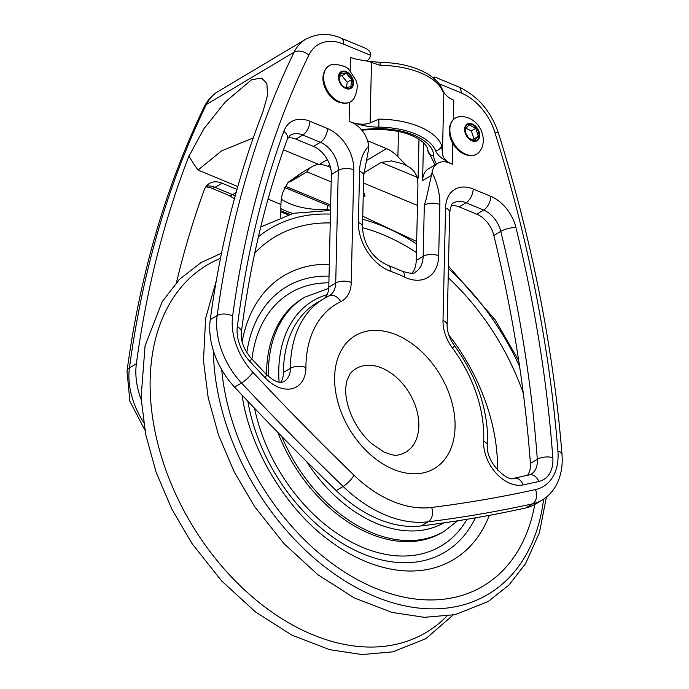 <?xml version="1.0" encoding="UTF-8"?>
<svg xmlns="http://www.w3.org/2000/svg" width="689" height="689" viewBox="0 0 689 689"><rect width="100%" height="100%" fill="white"/><g stroke="black" fill="none" stroke-linecap="round" stroke-linejoin="round"><path stroke-width="1.03" d="M342.321 85.608L344.844 87.486L350.899 86.78L351.579 79.623L346.214 73.172L340.168 73.878L339.479 81.035M346.421 87.615L347.239 82.215L351.579 79.623M347.239 82.215L341.873 75.764L346.214 73.172M341.873 75.764L339.401 76.229M439.005 83.713L461.165 92.912A47.868 32.71 -120.8 0 1 494.84 132.314A1204.139 822.787 -120.8 0 1 557.909 451.114A55.232 37.74 -120.8 0 1 535.482 489.586A2198.375 1502.149 -120.8 0 1 431.65 507.449A114.15 78.003 -120.8 0 1 354 475.221A2198.375 1502.149 -120.8 0 1 252.906 372.301A55.232 37.74 -120.8 0 1 232.624 316.105A1204.139 822.787 -120.8 0 1 308.844 55.111A47.868 32.71 -120.8 0 1 343.673 44.148L370.639 55.344A14.727 10.068 -120.8 0 1 367.004 60.761A14.727 10.068 -120.8 0 1 366.565 61.011M432.063 172.491A55.232 37.74 -120.8 0 1 439.858 204.547A11.05 5.46 -178.7 0 0 424.321 205.115L426.164 199.233L432.063 172.491A22.091 15.098 59.2 0 1 437.73 163.259A22.091 15.098 59.2 0 1 449.478 163.026L452.346 164.215A26.699 13.186 1.3 0 1 446.911 161.183A39.798 19.662 1.3 0 1 437.946 154.56A39.798 19.662 1.3 0 1 435.569 150.693A56.705 28.008 -178.7 0 0 415.51 133.976A56.705 28.008 -178.7 0 0 378.864 127.155A39.798 19.662 1.3 0 1 370.785 126.69A39.798 19.662 1.3 0 1 356.084 123.486C361.294 124.588 365.962 124.408 370.105 122.943L378.864 119.128L378.864 127.155M356.084 123.486A26.699 13.186 1.3 0 1 349.116 121.367L351.984 122.556A22.091 15.098 -120.8 0 1 368.649 146.171L368.641 148.97L363.68 175.609A11.05 5.46 1.3 0 0 359.563 171.225L358.401 222.444A40.505 27.681 59.2 0 0 390.999 271.449A147.291 100.646 -120.8 0 1 404.495 277.056A11.05 5.607 -64.3 0 0 402.359 271.233L387.709 265.153A11.05 6.253 -70.8 0 1 390.999 271.449M451.295 140.401L449.753 135.638L449.977 125.639M468.537 138.024L474.265 140.565L478.278 136.172L475.711 128.3L469.14 124.83L465.127 129.222L465.54 133.029M472.533 140.143L478.278 136.172M473.937 138.765L471.371 130.893L475.711 128.3M471.371 130.893L465.773 128.206M350.262 70.976L350.572 57.351A26.699 13.186 -178.7 0 0 357.531 59.469L368.193 61.278L380.242 62.372L380.087 65.343L368.193 61.278M453.362 119.507L453.801 100.198A26.699 13.186 -178.7 0 1 448.358 97.166C445.49 94.669 443.983 92.963 443.854 92.033L442.372 89.613C441.597 87.391 438.953 81.362 428.524 74.446C415.596 66.704 399.499 62.673 380.242 62.372M378.864 119.128A62.604 30.919 1.3 0 1 441.46 145.103L442.476 152.975L443.854 92.033L442.683 91.327A5.891 5.012 -21.7 0 0 442.372 89.613M435.017 164.869L427.903 150.452C427.912 148.109 426.233 145.336 422.874 142.141C411.092 132.762 393.428 128.628 369.89 129.721A5.891 1.077 85.3 0 1 369.287 128.972A53.759 26.552 -178.7 0 1 371.466 128.817A53.759 26.552 -178.7 0 1 413.667 135.078A53.759 26.552 -178.7 0 1 433.614 154.612A53.759 26.552 -178.7 0 1 433.7 155.705A55.861 27.594 -178.7 0 0 436.507 163.982M442.476 152.975C442.45 156.015 443.923 158.754 446.911 161.183M423.459 142.675L422.607 180.596A22.091 15.098 59.2 0 1 428.489 168.762L437.73 163.259M281.353 199.138A47.868 23.641 -178.7 0 0 327.585 209.361L330.255 210.403M361.243 366.324A48.609 33.21 59.2 0 0 356.092 368.589A48.609 33.21 59.2 0 0 349.788 374.127L346.524 381.732L345.732 388.079C345.422 394.573 346.636 401.928 349.383 410.136C354.137 423.296 361.441 434.363 371.302 443.337L383.868 451.967C391.722 455.024 396.442 456.04 398.027 454.998A48.609 33.21 59.2 0 0 405.899 452.079A48.609 33.21 59.2 0 0 411.514 396.898A48.609 33.21 59.2 0 0 361.243 366.324M280.647 217.173L280.94 204.444A36.827 19.8 -67.5 0 1 281.922 195.65L282.783 192.464L288.062 182.335L291.74 180.906L301.567 172.827M291.74 180.906L306.932 171.845A29.455 20.127 -120.8 0 1 312.065 166.574A29.455 20.127 -120.8 0 1 316.191 164.929A29.455 20.127 -120.8 0 1 318.981 164.568A29.455 20.127 -120.8 0 1 327.74 166.264L330.487 167.401M288.062 182.335L302.221 172.448M363.189 197.132L365.11 195.995L363.232 195.211M331.185 181.913L306.932 171.845M363.31 191.766A29.455 20.127 -120.8 0 1 365.11 195.995M327.344 159.572L318.981 164.568L283.506 149.84M367.556 140.823A29.455 20.127 -120.8 0 1 369.304 141.469L386.503 148.609L366.608 160.477M416.923 177.194L381.327 162.415L391.412 160.916L402.643 163.706L406.958 165.851L397.897 156.799A29.455 20.127 59.2 0 0 386.503 148.609M381.327 162.415L363.835 172.844M416.966 228.111L417.293 213.702M253.259 137.912L221.539 150.925L198.036 170.037A125.2 85.548 59.2 0 1 188.95 156.153L203.961 128.697L225.234 102.006L251.683 79.691L261.648 78.107L266.901 83.593L267.521 95.332L262.836 112.083A1215.181 830.331 -120.8 0 0 210.257 319.687L217.181 315.562A66.282 45.293 59.2 0 0 241.52 382.998A2209.425 1509.694 59.2 0 0 343.122 486.434A125.2 85.548 59.2 0 0 428.282 521.78A2209.425 1509.694 59.2 0 0 532.631 503.823A66.282 45.293 59.2 0 0 542.097 500.102C548.186 496.407 552.966 491.309 556.428 484.815C561.053 475.849 562.904 465.695 561.991 454.361C553.456 348.686 532.278 241.615 498.466 133.149C490.964 111.179 477.632 95.745 458.469 86.84A11.05 5.943 -67.5 0 1 461.165 92.912M210.257 319.687A66.282 45.293 -120.8 0 0 234.587 387.132A2209.425 1509.694 -120.8 0 0 336.189 490.568A125.2 85.548 59.2 0 0 421.349 525.914A2209.425 1509.694 59.2 0 0 525.707 507.957A66.282 45.293 59.2 0 0 535.164 504.227L542.097 500.102M418.99 139.23L418.102 178.236L416.569 176.186L417.31 178.709A36.827 19.8 112.5 0 1 417.913 186.555L416.234 260.459A29.455 20.127 -120.8 0 1 411.919 273.232M451.192 205.606A23.564 16.105 -120.8 0 1 459.132 206.889L476.754 214.201A23.564 16.105 -120.8 0 1 493.849 235.474A1185.726 810.204 -120.8 0 1 530.392 463.404A23.564 16.105 -120.8 0 1 527.516 475.281M324.528 298.242A23.564 16.105 59.2 0 0 328.791 287.158L331.349 174.532A23.564 16.105 59.2 0 0 313.461 146.43L295.839 139.118A23.564 16.105 59.2 0 0 287.899 137.834M280.716 382.24A23.564 16.105 59.2 0 0 283.463 372.448A125.2 85.548 -120.8 0 1 316.854 302.807L323.787 298.681A125.2 85.548 59.2 0 0 290.396 368.314A11.05 5.314 0.1 0 1 305.925 367.53A114.15 78.003 -120.8 0 1 340.711 301.704A34.614 23.65 59.2 0 0 351.252 282.464L353.801 169.838A34.614 23.65 59.2 0 0 327.533 128.567L309.912 121.255A34.614 23.65 59.2 0 0 283.868 131.255A1196.767 817.748 59.2 0 0 237.326 326.689A34.614 23.65 59.2 0 0 249.969 361.587A2191.011 1497.119 59.2 0 0 265.127 377.77A34.614 23.65 59.2 0 0 292.248 388.613A34.614 23.65 59.2 0 0 305.925 367.53M141.167 399.672A66.282 45.293 -120.8 0 1 136.37 363.766A1215.181 830.331 -120.8 0 1 188.95 156.153M236.99 189.441L221.953 183.196A23.564 16.105 59.2 0 0 209.413 183.446A23.564 16.105 59.2 0 0 204.22 190A1185.726 810.204 59.2 0 0 176.487 282.481M458.469 86.84L434.828 77.03L434.165 78.598M370.639 55.344A8.948 6.752 -20.2 0 0 370.785 54.25C370.208 51.537 368.159 49.419 364.619 47.886L340.977 38.076C328.851 32.848 317.069 33.253 305.615 39.29A58.918 40.255 59.2 0 0 294.1 52.175A1215.181 830.331 59.2 0 0 217.181 315.562A11.05 6.115 -172.3 0 1 232.624 316.105M406.958 165.851C411.996 168.486 415.2 171.931 416.569 176.186M340.883 102.687C330.169 100.93 320.101 84.058 323.641 73.792A19.998 13.659 59.2 0 0 329.463 95.134A19.998 13.659 59.2 0 0 340.883 102.687L341.959 102.928A20.894 14.271 59.2 0 0 349.375 102.299M328.024 66.506A20.894 14.271 59.2 0 0 323.951 72.733A20.894 14.271 59.2 0 0 330.031 95.03A20.894 14.271 59.2 0 0 341.959 102.928C347.316 103.944 351.381 102.377 354.137 98.226C357.539 90.776 358.108 84.721 355.834 80.07L349.271 70.002C347.48 67.083 342.347 65.162 333.872 64.249A20.946 14.314 59.2 0 0 323.761 75.144A20.946 14.314 59.2 0 0 330.384 94.832A20.946 14.314 59.2 0 0 353.173 99.535A20.946 14.314 59.2 0 0 354.137 98.226M339.272 80.355L341.735 84.954A9.026 6.167 59.2 0 0 342.528 85.824A9.026 6.167 59.2 0 0 352.734 84.437A9.026 6.167 59.2 0 0 345.335 72.035A9.026 6.167 59.2 0 0 339.272 80.355A9.026 6.167 59.2 0 0 341.735 84.954L342.528 85.824M341.563 85.221A9.68 6.614 59.2 0 0 352.088 87.4A9.68 6.614 59.2 0 0 350.408 74.894A9.68 6.614 59.2 0 0 339.884 72.715A9.68 6.614 59.2 0 0 341.563 85.221M452.819 143.51L452.346 164.215M439.858 204.547L438.695 255.765A40.505 27.681 -120.8 0 1 404.495 277.056M368.649 146.171A55.232 37.74 59.2 0 0 359.563 171.225M349.547 102.299L349.116 121.367M393.324 469.295A77.332 52.838 59.2 0 0 453.035 407.01A77.332 52.838 59.2 0 0 363.422 332.055A77.332 52.838 59.2 0 0 336.663 397.131A77.332 52.838 59.2 0 0 393.324 469.295M445.568 207.932L443.01 320.549A34.614 23.65 59.2 0 0 452.492 348.1A114.15 78.003 -120.8 0 1 483.661 441.296A34.614 23.65 59.2 0 0 496.14 473.24A34.614 23.65 59.2 0 0 523.235 484.901A2191.011 1497.119 59.2 0 0 538.841 481.482A34.614 23.65 59.2 0 0 552.819 457.634A1196.767 817.748 59.2 0 0 515.94 227.568A34.614 23.65 59.2 0 0 490.826 196.339L473.205 189.027A34.614 23.65 59.2 0 0 445.568 207.932A11.05 5.46 -178.7 0 1 449.684 212.307L447.127 324.932A11.05 5.46 1.3 0 0 443.01 320.549M449.753 135.638A19.998 13.659 59.2 0 0 467.056 155.059C459.21 152.786 453.603 146.981 450.253 137.628M454.197 118.87A20.894 14.271 59.2 0 0 450.124 125.097A20.894 14.271 59.2 0 0 468.132 155.292A20.894 14.271 59.2 0 0 475.548 154.663M477.632 139.454A9.026 6.167 59.2 0 0 473.05 125.062A9.026 6.167 59.2 0 0 465.445 132.727A9.026 6.167 59.2 0 0 468.701 138.188A9.026 6.167 59.2 0 0 477.632 139.454M478.157 139.876A9.68 6.614 59.2 0 0 476.719 127.431A9.68 6.614 59.2 0 0 466.152 124.967A9.68 6.614 59.2 0 0 467.598 137.421A9.68 6.614 59.2 0 0 478.157 139.876M460.045 116.613A20.946 14.314 59.2 0 0 453.164 142.149A20.946 14.314 59.2 0 0 479.131 152.157A20.946 14.314 59.2 0 0 480.311 150.59C483.988 145.81 485.323 134.717 477.865 124.967C472.981 119.154 467.047 116.372 460.045 116.613C455.076 117.07 451.769 119.903 450.124 125.097L449.822 126.139M380.087 65.343A62.604 30.919 1.3 0 1 442.683 91.327M433.7 155.705A5.891 5.124 178.2 0 1 427.99 151.408M361.105 129.343A55.861 27.594 -178.7 0 0 369.287 128.972M441.46 145.103A5.891 5.012 158.3 0 1 435.569 150.693M371.492 61.993L370.105 122.943M280.793 210.61A56.705 28.008 -178.7 0 0 284.359 212.212A56.705 28.008 -178.7 0 0 289.828 214.227M280.845 208.569A53.759 26.552 -178.7 0 0 286.202 211.11A53.759 26.552 -178.7 0 0 292.791 213.461M327.68 205.322L327.585 209.361M443.888 522.865A128.886 88.063 -120.8 0 1 306.493 461.372M279.097 382.102A128.886 88.063 -120.8 0 1 327.111 294.642M457.685 520.781L444.327 531.202A136.25 93.101 -120.8 0 1 281.775 436.438M268.434 376.452A136.25 93.101 -120.8 0 1 304.727 297.183L302.884 298.285A136.25 93.101 -120.8 0 0 266.548 374.644M444.327 531.202L442.476 532.304A136.25 93.101 -120.8 0 1 277.917 432.494M467.047 519.265A147.291 100.646 -120.8 0 1 352.01 542.389A147.291 100.646 -120.8 0 1 254.551 408.258M251.941 359.064A147.291 100.646 -120.8 0 1 328.894 282.826M475.35 517.861A154.534 105.589 -120.8 0 1 352.346 548.952A154.534 105.589 -120.8 0 1 247.859 401.222M246.817 352.57A154.534 105.589 -120.8 0 1 329.041 276.143M448.815 334.992A165.36 112.987 -120.8 0 1 497.518 470.087M489.285 515.355A165.36 112.987 -120.8 0 1 327.861 539.409C285.289 507.81 249.745 448.238 242.175 395.762A165.36 112.987 -120.8 0 1 242.072 395.098M242.14 341.873A165.36 112.987 -120.8 0 1 329.308 264.318M362.509 227.689A203.264 138.894 -120.8 0 1 364.67 228.283A203.264 138.894 -120.8 0 1 416.414 252.553M448.203 277.676A203.264 138.894 -120.8 0 1 523.33 393.471M534.776 504.46A203.264 138.894 -120.8 0 1 372.964 587.209A203.264 138.894 -120.8 0 1 221.72 369.692M254.784 253.009A203.264 138.894 -120.8 0 1 330.246 222.952M362.69 219.257A212.884 145.465 -120.8 0 1 363.99 219.619A212.884 145.465 -120.8 0 1 416.612 244.009M448.41 268.538A212.884 145.465 -120.8 0 1 519.592 366.436M543.587 499.163A212.884 145.465 -120.8 0 1 369.821 594.271A212.884 145.465 -120.8 0 1 213.34 350.563M258.409 236.766A212.884 145.465 -120.8 0 1 330.453 214.107M446.808 616.164A213.883 146.146 -120.8 0 1 195.461 530.521A213.883 146.146 -120.8 0 1 220.489 258.332M330.66 205.046L285.392 186.263M327.74 166.264L329.781 165.041M367.96 142.27L369.304 141.469M417.482 205.451L363.508 183.05M280.94 204.444L268.055 199.095M237.808 186.547L198.036 170.037M494.84 132.314A11.05 2.67 -17.3 0 1 498.466 133.149M557.909 451.114A11.05 4.72 -4.6 0 1 561.991 454.361M535.482 489.586A11.05 7.863 77.6 0 1 532.631 503.823L525.707 507.957M431.65 507.449A11.05 7.725 82.9 0 1 428.282 521.78L421.349 525.914M354 475.221A11.05 2.963 134.1 0 1 343.122 486.434L336.189 490.568M252.906 372.301A11.05 2.446 136.9 0 1 241.52 382.998L234.587 387.132M308.844 55.111A11.05 7.355 -154.1 0 0 294.1 52.175L206.355 104.513A11.05 7.355 -154.1 0 0 204.237 106.761C165.903 185.996 140.16 274.11 127.009 371.095L129.885 401.282L144.862 430.082M343.673 44.148A11.05 5.943 -67.5 0 0 340.977 38.076M143.536 422.211A66.282 45.293 -120.8 0 1 129.437 367.9A11.05 6.115 -172.3 0 0 127.009 371.095M136.37 363.766L129.437 367.9A1215.181 830.331 -120.8 0 1 206.355 104.513A58.918 40.255 -120.8 0 1 217.87 91.628C211.928 95.246 207.38 100.284 204.237 106.761M452.492 348.1A11.05 1.189 -36.6 0 0 454.43 345.645C449.478 338.609 447.049 331.702 447.127 324.932M483.661 441.296A11.05 5.598 2.5 0 1 487.778 445.921C488.57 410.945 477.46 377.52 454.43 345.645M523.235 484.901A11.05 7.855 -101.9 0 0 514.028 478.226C508.163 482.748 484.953 461.613 487.778 445.921M538.841 481.482A11.05 7.872 -102.8 0 0 529.479 474.842L514.028 478.226M552.819 457.634A11.05 4.771 175.8 0 0 537.317 459.279A23.564 16.105 -120.8 0 1 531.098 474.204L529.479 474.842M515.94 227.568A11.05 3.307 166.3 0 0 500.774 231.34A1185.726 810.204 -120.8 0 1 537.317 459.279L530.392 463.404M490.826 196.339A11.05 5.943 112.5 0 1 483.678 210.076A23.564 16.105 -120.8 0 1 500.774 231.34L493.849 235.474M473.205 189.027A11.05 5.943 112.5 0 1 466.057 202.764L483.678 210.076L476.754 214.201M449.684 212.307C451.002 205.391 452.277 202.29 453.526 203.005A23.564 16.105 -120.8 0 1 466.057 202.764L459.132 206.889M327.533 128.567A11.05 5.943 112.5 0 1 320.385 142.304A23.564 16.105 -120.8 0 1 338.273 170.407A11.05 5.46 1.3 0 1 353.801 169.838M331.349 174.532L338.273 170.407L335.724 283.024A11.05 5.46 1.3 0 1 351.252 282.464M328.791 287.158L335.724 283.024A23.564 16.105 -120.8 0 1 329.437 295.65L329.023 295.874A11.05 8.053 64.5 0 1 340.711 301.704M283.868 131.255A11.05 7.054 -160 0 1 287.313 139.169C265.463 199.095 250.15 263.448 241.357 332.219C240.547 340.805 243.803 349.461 251.132 358.194L266.238 374.316A11.05 2.498 136.7 0 1 265.127 377.77M283.463 372.448L290.396 368.314A23.564 16.105 -120.8 0 1 284.109 381.43C280.053 383.859 274.093 381.491 266.238 374.316M251.132 358.194A11.05 2.411 137.1 0 1 249.969 361.587M241.357 332.219A11.05 6.08 -172.7 0 0 237.326 326.689M287.313 139.169L290.233 135.233A23.564 16.105 -120.8 0 1 302.772 134.992A11.05 5.943 -67.5 0 0 309.912 121.255M295.839 139.118L302.772 134.992L320.385 142.304L313.461 146.43M205.882 186.762L211.006 187.925A11.05 5.943 -67.5 0 0 215.028 187.33A23.564 16.105 59.2 0 0 206.338 186.151M211.006 187.925L228.627 195.237A11.05 5.943 -67.5 0 0 232.641 194.642L215.028 187.33L221.953 183.196M235.199 195.9A23.564 16.105 59.2 0 0 232.641 194.642L236.112 192.567M417.31 178.709L418.102 178.236M424.321 205.115L423.167 256.325L416.234 260.459M431.727 175.152L422.607 180.596M358.401 222.444A11.05 5.46 1.3 0 1 362.517 226.827L363.68 175.609M438.695 255.765A11.05 5.46 -178.7 0 0 423.167 256.325A29.455 20.127 59.2 0 1 415.312 272.103C414.726 273.989 410.411 273.697 402.359 271.233M398.475 131.435L397.897 156.799M323.641 73.792L323.951 72.733C325.596 67.531 328.903 64.706 333.872 64.249M467.056 155.059L468.132 155.292C472.654 156.196 476.306 155.163 479.088 152.209L480.311 150.59M465.445 132.727L468.701 138.188M361.759 130.109L369.89 129.721M288.123 214.71L280.767 211.911M328.731 288.398L304.727 297.183M330.531 210.429L293.523 213.289L260.743 226.982M216.294 280.707L205.615 318.37L203.479 360.674L208.173 397.596L218.525 435.052L234.165 471.784L254.568 506.553L284.014 543.681L317.793 574.635L354.335 597.931L391.972 612.443L424.45 617.327L455.257 614.631L488.268 601.463L508.956 585.047L525.595 563.602L539.401 532.709L546.411 497.088M518.714 360.571L495.202 319.903L448.461 266.057M416.664 241.486L362.758 216.243M221.513 253.242L201.291 262.406L179.562 279.269L162.216 301.627L145.069 345.775L141.073 397.897L145.775 434.819L156.127 472.275L171.768 508.999L192.171 543.776L221.608 580.905L255.395 611.858L291.938 635.155L329.566 649.667L362.052 654.55L392.851 651.846L425.871 638.677L453.043 615.096M301.274 173.008L312.065 166.574M330.625 206.545L284.729 187.503M305.615 39.29L217.87 91.628M329.023 295.874L323.787 298.681M234.432 198.733L228.627 195.237M433.286 77.857L434.664 77.039M362.517 226.827C362.724 239.996 370.062 257.565 387.709 265.153"/></g></svg>
